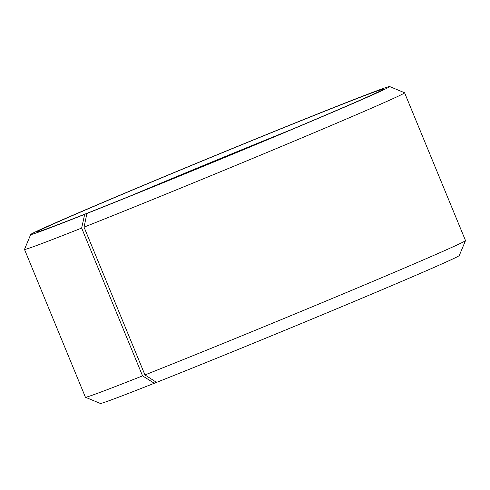 <?xml version="1.0" encoding="UTF-8"?>
<svg xmlns="http://www.w3.org/2000/svg" width="490" height="490" viewBox="0 0 490 490"><rect width="100%" height="100%" fill="white"/><g stroke="black" fill="none" stroke-linecap="round" stroke-linejoin="round"><path stroke-width="0.73" d="M290.98 129.758A182.715 2.548 -22.4 0 0 131.167 195.626M144.954 374.93A205.549 2.873 -22.4 0 0 349.958 291.054A205.549 2.873 -22.4 0 0 465.494 240.614L459.289 255.517A194.132 2.713 -22.4 0 1 350.172 303.157A194.132 2.713 -22.4 0 1 156.555 382.378L144.954 374.93L84.035 227.139L86.932 213.469L91.287 211.6A187.278 2.615 -22.4 0 0 278.069 135.179A187.278 2.615 -22.4 0 0 383.339 89.217A187.278 2.615 -22.4 0 0 329.096 109.49A187.278 2.615 -22.4 0 0 140.097 186.843A187.278 2.615 -22.4 0 0 37.075 231.942A187.278 2.615 -22.4 0 0 89.106 212.464L89.174 212.507M86.932 213.469A194.132 2.713 -22.4 0 0 282.853 133.286A194.132 2.713 -22.4 0 0 389.642 86.54A194.132 2.713 -22.4 0 0 333.445 107.622A194.132 2.713 -22.4 0 0 139.828 186.843A194.132 2.713 -22.4 0 0 30.711 234.483A194.132 2.713 -22.4 0 0 84.678 214.363L89.106 212.464M84.035 227.139A205.549 2.873 -22.4 0 0 290.258 142.749A205.549 2.873 -22.4 0 0 404.581 92.775A205.549 2.873 -22.4 0 0 404.55 92.745L389.642 86.54M465.494 240.614A205.549 2.873 -22.4 0 0 465.5 240.566L404.581 92.775M156.488 382.335L154.295 383.272L142.559 375.879L81.646 228.083L84.678 214.363M30.711 234.483L24.506 249.386A205.549 2.873 -22.4 0 0 24.5 249.435L85.419 397.225A205.549 2.873 -22.4 0 0 85.45 397.255L100.358 403.46A194.132 2.713 -22.4 0 0 154.295 383.272M85.45 397.255A205.549 2.873 -22.4 0 0 142.559 375.879M24.5 249.435A205.549 2.873 -22.4 0 0 81.646 228.083"/></g></svg>
